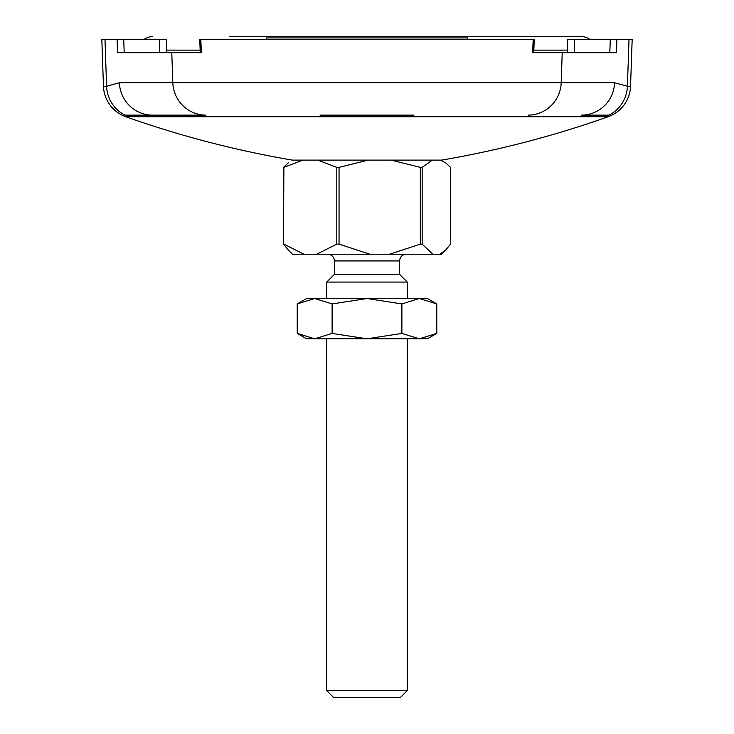 <?xml version="1.0" encoding="UTF-8"?>
<svg xmlns="http://www.w3.org/2000/svg" width="734" height="734" viewBox="0 0 734 734"><rect width="100%" height="100%" fill="white"/><g stroke="black" fill="none" stroke-linecap="round" stroke-linejoin="round"><path stroke-width="1.1" d="M589.714 39.26A13.423 13.423 0 0 0 581.833 36.7L229.375 36.7M144.286 39.26A13.423 13.423 0 0 1 152.167 36.7M504.625 36.7L581.833 36.7M319.996 115.128L414.004 115.128M152.553 115.128L205.96 115.128A33.571 33.168 -90 0 1 172.811 82.731L119.403 82.731A33.571 33.168 90 0 0 152.553 115.128L124.945 115.128A33.571 33.168 -90 0 1 106.595 86.254L119.403 82.731M124.193 52.692L123.716 39.26L104.98 39.26L106.595 86.254L103.457 86.254A33.571 33.571 0 0 0 125.798 116.724A1007.011 1007.011 0 0 0 292.251 160.104L441.749 160.104A1007.011 1007.011 0 0 0 608.202 116.724A33.571 33.571 0 0 0 630.543 86.254L632.176 39.26L616.918 39.26L616.45 52.692L532.636 52.692L533.196 39.26L200.804 39.26L201.364 52.692L117.55 52.692L117.082 39.26L159.645 39.26L159.645 52.692M630.543 86.254L627.405 86.254A33.571 33.168 90 0 1 609.055 115.128L581.447 115.128A33.571 33.168 -90 0 0 614.597 82.731L561.189 82.731A33.571 33.168 90 0 1 528.04 115.128M103.457 86.254L101.824 39.26L104.98 39.26M574.355 52.692L574.355 39.26L616.918 39.26L610.284 39.26L609.807 52.692M166.361 52.692L166.361 39.26L159.645 39.26M574.355 39.26L567.639 39.26L567.639 52.692M200.281 52.692L195.804 52.692L200.281 52.692L199.721 39.26L200.804 39.26M533.719 52.692L538.196 52.692L533.719 52.692L534.279 39.26L533.196 39.26M467.705 39.26L467.705 37.92L266.295 37.92L266.295 39.26M407.278 690.584L400.571 697.3L333.429 697.3L326.722 690.584L407.278 690.584L407.278 338.805M407.278 298.527L407.278 282.076L326.722 282.076L326.722 298.527M407.278 282.076L399.562 274.351L334.438 274.351L326.722 282.076M432.372 160.104L422.16 167.37L422.16 244.147L420.325 244.147L389.515 254.212L441.519 254.212L445.639 250.092L439.776 254.212M302.922 160.104L283.884 167.37L283.471 244.147L288.361 250.092L292.481 254.212L389.515 254.212M440.317 160.104L445.639 162.81L450.529 167.37L450.529 244.147L445.639 250.092M422.16 244.147L432.913 254.212M420.325 244.147L420.325 167.37L391.075 160.104M368.284 160.104L339.044 167.37L339.044 244.147L369.853 254.212M339.044 244.147L336.796 244.147L316.739 254.212M336.796 244.147L336.796 167.37L317.758 160.104M283.884 244.147L303.94 254.212M283.471 244.147L283.471 167.37L288.361 162.81M420.325 167.37L422.16 167.37M339.044 167.37L336.796 167.37M401.883 303.922L419.325 298.527L427.417 298.527L436.767 303.922L419.325 298.527L436.767 303.922L436.767 333.41L419.325 338.805L306.583 338.805L297.233 333.41L297.233 303.922L314.675 298.527L297.233 303.922L306.583 298.527L314.675 298.527L332.117 303.922L367 298.527L401.883 303.922L401.883 333.41L367 338.805L332.117 333.41L314.675 338.805L297.233 333.41M436.767 333.41L427.417 338.805L419.325 338.805L401.883 333.41M332.117 333.41L332.117 303.922M419.325 298.527L314.675 298.527M567.639 50.123L533.82 50.123M200.18 50.123L166.361 50.123M125.798 116.724L608.202 116.724M629.02 39.26L627.405 86.254L614.597 82.731M562.226 52.692L561.189 82.731L172.811 82.731L171.774 52.692M399.562 274.351L399.562 260.928L334.438 260.928C334.034 256.854 331.796 254.625 327.731 254.212M399.562 260.928C399.966 256.854 402.204 254.625 406.269 254.212M326.722 690.584L326.722 338.805M334.438 274.351L334.438 260.928"/></g></svg>
